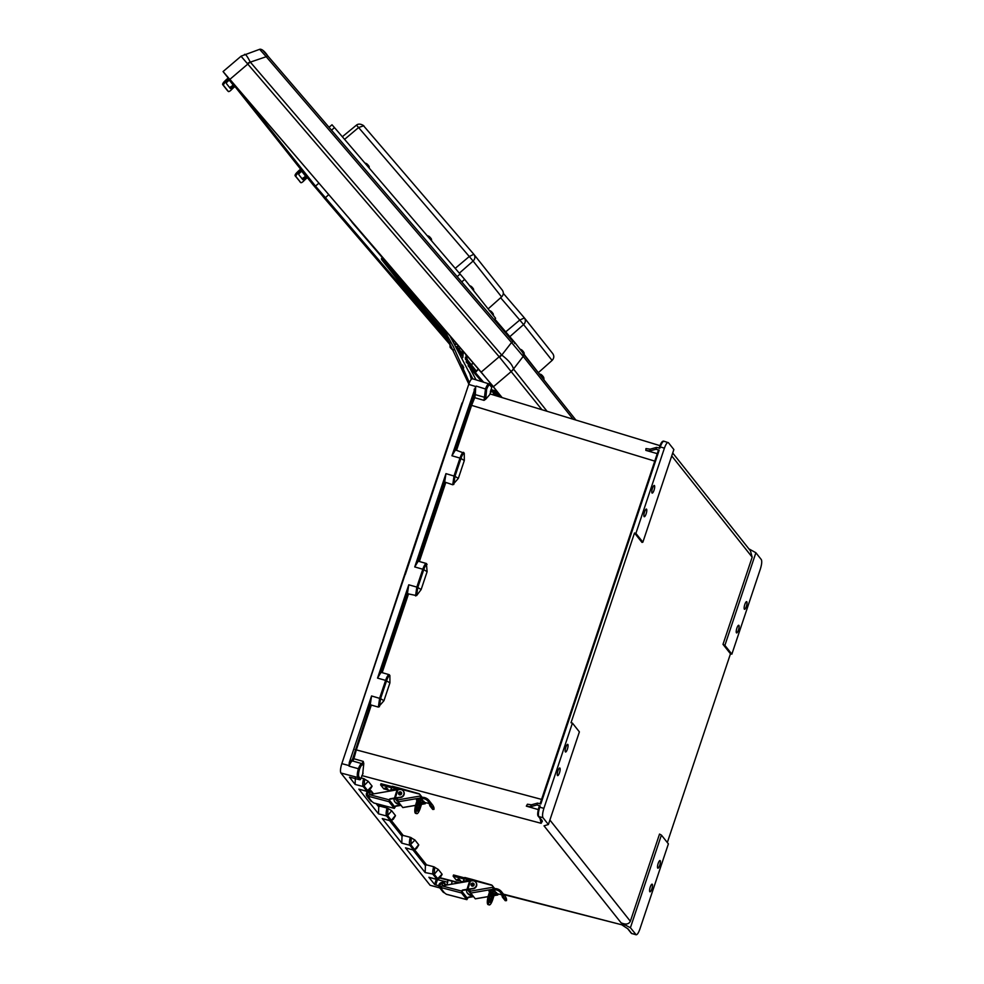 <?xml version="1.0" encoding="UTF-8"?>
<svg xmlns="http://www.w3.org/2000/svg" width="984" height="984" viewBox="0 0 984 984"><rect width="100%" height="100%" fill="white"/><g stroke="black" fill="none" stroke-linecap="round" stroke-linejoin="round"><path stroke-width="1.48" d="M646.119 513.869A3.973 1.033 105.7 0 0 646.414 509.072A3.973 1.033 105.7 0 0 644.557 511.926A3.973 1.033 105.7 0 0 644.262 516.723A3.973 1.033 105.7 0 0 646.119 513.869M567.387 749.156A3.973 1.033 105.7 0 0 567.682 744.359A3.973 1.033 105.7 0 0 565.837 747.213A3.973 1.033 105.7 0 0 565.529 752.01A3.973 1.033 105.7 0 0 567.387 749.156M659.723 865.354A3.973 1.033 105.7 0 0 660.018 860.557A3.973 1.033 105.7 0 0 658.173 863.399A3.973 1.033 105.7 0 0 657.865 868.196A3.973 1.033 105.7 0 0 659.723 865.354M738.443 630.067A3.973 1.033 105.7 0 0 738.75 625.27A3.973 1.033 105.7 0 0 736.893 628.112A3.973 1.033 105.7 0 0 736.598 632.909A3.973 1.033 105.7 0 0 738.443 630.067M654.016 490.253A3.973 1.033 -74.3 0 1 652.171 493.095A3.973 1.033 -74.3 0 1 652.466 488.298A3.973 1.033 -74.3 0 1 654.323 485.456A3.973 1.033 -74.3 0 1 654.016 490.253M557.928 770.829A3.973 1.033 105.7 0 0 557.633 775.626A3.973 1.033 105.7 0 0 559.478 772.784A3.973 1.033 105.7 0 0 559.785 767.987A3.973 1.033 105.7 0 0 557.928 770.829M746.352 606.439A3.973 1.033 105.7 0 0 746.647 601.642A3.973 1.033 105.7 0 0 744.802 604.496A3.973 1.033 105.7 0 0 744.494 609.293A3.973 1.033 105.7 0 0 746.352 606.439M650.264 887.014A3.973 1.033 -74.3 0 1 652.121 884.173A3.973 1.033 -74.3 0 1 651.814 888.97A3.973 1.033 -74.3 0 1 649.969 891.824A3.973 1.033 -74.3 0 1 650.264 887.014M731.862 654.163L724.888 645.381L755.884 552.75L761.309 559.576C762.083 561.224 761.776 564.349 760.386 568.949L731.862 654.163L730.485 653.782L667.324 842.538M503.82 894.616L621.79 924.788L628.099 928.957L631.679 933.472L635.849 934.566C636.931 935.267 638.284 933.447 639.871 929.105L668.394 843.878L661.408 835.096L659.526 834.075L630.35 921.27C628.776 924.333 625.689 924.837 621.064 922.808L544.017 825.847L548.395 824.518L579.391 731.887L572.417 723.105L543.894 808.331L539.724 807.237L540.179 805.859L539.023 807.126M628.099 928.957A0.996 0.947 141.5 0 1 627.62 928.65L631.199 933.164A0.996 0.947 141.5 0 0 631.679 933.472L636.181 934.8L630.412 927.727L661.408 835.096M630.412 927.727L621.064 922.808M664.323 441.472C663.228 440.771 661.888 442.579 660.276 446.921L659.526 446.859C661.002 442.542 662.49 440.66 664.003 441.238L668.431 442.714L673.868 449.54L642.872 542.172L641.986 542.418L634.508 532.996L635.885 533.389L664.409 448.163L660.276 446.921L659.821 448.298L656.586 447.388L650.166 449.171L649.809 450.955L645.836 450.377L657.263 453.649M572.417 723.105L571.028 722.723L634.508 532.996M671.728 455.924L752.17 557.165L722.994 644.36L730.485 653.782M439.811 887.937L430.131 885.293L340.894 773.006L357.684 777.471L359.467 779.709A0.996 0.947 -38.5 0 0 360.685 779.045L363.084 773.19M489.934 385.174A0.996 0.947 -38.5 0 0 489.786 384.301L491.569 386.54A0.996 0.947 141.5 0 1 491.717 387.413L489.934 385.174C489.06 384.547 487.966 385.937 486.625 389.344L485.715 399.197L484.042 400.377L474.731 397.684L471.594 405.359L456.539 450.34L464.263 453.181L464.313 460.537L458.335 478.396L452.751 484.78L454.018 475.936L459.995 458.077L451.939 455.776L475.715 386.527L468.716 384.4L341.829 763.645C340.427 768.233 340.12 771.358 340.894 773.006M468.716 384.4C470.315 380.058 471.656 378.237 472.751 378.938M540.019 818.417L541.151 823.301L542.393 821.111L538.814 816.597L542.971 817.692L548.395 824.518M361.054 777.926L363.6 778.59C362.604 782.612 362.469 785.269 363.194 786.548L367.266 791.493L358.865 789.143L378.508 813.854L386.601 815.982L390.673 820.927L382.247 818.565L401.779 843.14L402.013 836.166L389.689 820.668M371.116 787.2L372.013 786.044L368.274 781.333L363.6 778.59M376.134 803.608L378.742 806.892L379.91 806.154L387.007 808.024C386.011 812.046 385.876 814.691 386.601 815.982L387.634 815.638L387.979 808.405L387.007 808.024M394.522 816.634L395.433 815.515L391.632 810.718L387.979 808.405M391.607 820.865L403.182 835.441L410.279 837.298L414.891 839.992L418.704 844.789L417.794 845.908M414.867 850.151L426.564 864.862L433.637 866.719L438.311 869.462L434.264 874.333L438.003 879.044L439.873 877.986L442.074 874.518M441.152 875.329L442.05 874.173L438.311 869.462M411.251 837.679L410.906 844.912L414.645 849.622L416.539 848.528L413.944 850.201L405.519 847.839L425.162 872.562L425.396 865.6L412.96 849.942M355.359 777.471L355.126 784.433L349.468 777.176M350.169 777.274L359.467 779.709M447.769 879.868L447.708 882.267L437.474 879.647L435.715 884.923L438.852 885.735M435.715 884.923L434.596 884.431L436.293 879.352M437.277 879.61L428.901 877.273L434.596 884.431M446.785 885.034L447.708 882.267M401.779 843.14L409.873 845.268L414.928 840.041L418.667 844.752L414.645 849.622L413.612 849.967L409.873 845.268C409.147 843.964 409.282 841.32 410.279 837.298M403.182 835.441L402.013 836.166M413.944 850.201L405.519 847.839M426.564 864.862L425.396 865.6M439.873 877.986L437.302 879.622L433.231 874.678C432.505 873.386 432.64 870.729 433.637 866.719M624.237 926.202L621.79 924.788L503.451 894.149M416.539 848.528L418.692 845.096M434.608 867.101L434.264 874.333L425.162 872.562M627.62 928.65L622.626 925.366M755.884 552.75L748.873 548.838M752.17 557.165L750.423 550.794L672.712 452.997M724.888 645.381L722.994 644.36M445.703 482.763L419.356 561.507L426.404 563.512C425.346 563.537 424.141 565.443 422.8 569.232L414.744 566.932L418.175 561.237L444.67 482.037L452.751 484.78M426.404 563.512L427.118 571.692L421.14 589.551L416.601 595.603L417.782 587.485L421.14 589.551M427.068 564.336C426.084 564.398 424.977 566.169 423.76 569.625L422.8 569.232L416.822 587.091L408.766 584.803L407.487 593.192L380.98 672.392L382.161 672.662L408.508 593.93L416.601 595.603M382.161 672.662L389.209 674.68C388.151 674.692 386.946 676.598 385.605 680.387L379.627 698.259L378.36 707.09L383.944 700.719L380.587 698.64L386.564 680.78C387.782 677.324 388.889 675.565 389.873 675.491L389.209 674.68M383.944 700.719L389.922 682.847L389.873 675.491M360.685 779.045L358.902 776.794C358.25 775.515 358.459 772.994 359.517 769.217C360.722 766.106 361.768 764.654 362.666 764.888L363.785 763.596L363.244 761.395L353.908 758.75L356.257 750.066L371.312 705.085L378.36 707.09M542.393 821.111A0.996 0.947 141.5 0 1 541.913 820.791L538.322 816.289A0.996 0.947 141.5 0 0 538.814 816.597C538.027 814.949 538.334 811.825 539.724 807.237L538.974 807.163C537.768 811.234 537.498 813.965 538.174 815.404M540.13 803.817L658.456 450.082L659.194 450.155L655.971 449.245L656.586 447.388M540.179 805.859L536.957 804.949L537.572 803.104L540.806 804.002L659.194 450.155M542.971 817.692C542.196 816.043 542.504 812.919 543.894 808.331M408.766 584.803L377.548 678.099L385.605 680.387L389.922 682.847M414.744 566.932L445.961 473.636L454.977 476.33L453.796 484.448M379.406 706.758L380.587 698.64L371.571 695.959L349.271 762.625L349.086 766.155C350.476 762.502 351.694 760.804 352.739 761.038L353.908 758.75L352.702 758.689L352.112 759.82A0.996 0.959 -61.2 0 0 352.555 760.952L352.555 760.952A0.996 0.959 -61.2 0 0 352.604 760.976M363.785 763.596L362.764 773.387M371.571 695.959L370.291 704.347L352.702 758.689M380.98 672.392L377.548 678.099M378.742 806.892L378.508 813.854M395.396 815.465L391.657 810.767L387.634 815.638L391.374 820.349L395.396 815.465M531.409 804.801L527.436 804.223L526.329 806.142L530.524 806.732L531.409 804.801L537.572 803.104M536.957 804.949L530.524 806.732M538.285 809.574L526.329 806.142M363.244 761.395L362.026 763.682C361.005 763.424 359.8 765.097 358.41 768.725L349.086 766.155M359.517 769.217L358.41 768.725C357.192 773.067 356.946 775.982 357.684 777.471A0.996 0.947 141.5 0 0 358.902 776.794M362.666 764.888A0.996 0.959 -59.4 0 0 362.026 763.682L352.629 760.989M408.508 593.93L407.487 593.192M427.118 571.692L423.76 569.625L417.782 587.485L416.822 587.091L415.555 595.935M371.312 705.085L370.291 704.347M541.766 819.918L541.151 823.301L361.841 775.576M395.42 815.822L393.268 819.266L390.341 820.693L382.247 818.565M372.038 786.388L369.836 789.857L367.967 790.915L364.228 786.204L364.572 778.971M462.541 402.874L405.297 574.496M668.431 442.714C667.349 442.001 665.996 443.821 664.409 448.163M642.872 542.172L635.885 533.389M485.715 399.197L490.081 394.24M490.007 394.19L491.717 387.413M473.784 396.798L474.079 395.285A0.996 0.91 156.7 0 1 475.333 394.646L474.731 397.684L473.784 396.798L470.5 404.854L471.594 405.359L654.754 461.115M451.939 455.776L455.371 450.082L470.5 404.854M444.67 482.037L445.961 473.636M655.971 449.245L649.809 450.955M645.836 450.377L645.971 448.581L650.166 449.171M484.042 400.377L485.518 388.852C487.068 384.892 488.347 383.28 489.343 383.994L472.431 378.717M475.715 386.527L475.333 394.646L484.608 397.315A0.996 0.91 155.9 0 0 485.862 396.687M486.625 389.344L476.256 386.109M492.43 394.658L494.558 392.764L495.518 393.809L493.501 394.978M419.356 561.507L418.175 561.237M464.263 453.181C463.279 453.243 462.173 455.002 460.955 458.458L459.995 458.077C461.336 454.276 462.541 452.369 463.599 452.357M456.539 450.34L455.371 450.082M497.104 391.398A1.132 1.082 141.5 0 1 497.006 391.374L490.991 389.566M495.53 389.418A2.14 2.03 -38.5 0 0 495.284 390.66L495.493 390.919M497.301 393.674L498.15 394.744A2.14 2.03 -38.5 0 0 500.303 395.42A2.14 2.03 141.5 0 1 499.134 395.42L496.342 394.572M497.56 396.109L500.364 396.958A2.14 2.03 -38.5 0 0 501.532 396.97A2.14 2.03 141.5 0 1 500.192 396.909M490.684 390.513L496.674 392.308A2.14 2.03 -38.5 0 0 497.842 392.321M494.989 392.985L497.892 393.858A2.14 2.03 -38.5 0 0 499.06 393.871M495.284 390.66L496.945 391.361M496.403 393.403L497.461 393.883M496.256 394.473L496.551 393.6M499.072 393.883A2.14 2.03 141.5 0 1 497.732 393.809M241.412 56.654L499.183 356.774L481.188 372.112L223.073 71.549L312.764 184.451L449.725 344.314M481.656 381.521L468.212 365.863M481.188 372.112L502.147 397.61M523.156 353.723L575.874 420.057L523.045 353.588A2.485 2.362 141.5 0 1 523.107 353.65L523.107 353.65A2.485 2.362 141.5 0 1 523.205 356.392L511.52 342.53A2.485 0.775 -40.6 0 1 513.291 341.989A2.485 0.775 -40.6 0 1 513.291 342.002L267.992 56.174A2.485 0.775 -40.6 0 0 266.233 56.715L260.157 49.901M511.323 371.152A9.926 9.151 -16.7 0 0 513.451 368.938C512.356 364.781 508.47 360.156 501.778 355.076L501.606 354.916A9.926 3.112 -40.6 0 0 499.183 356.774L541.95 409.725M499.638 357.29A9.926 2.62 -49.3 0 1 501.778 355.076L511.52 342.53L266.233 56.715L250.33 62.127L501.606 354.916M223.073 71.549L241.215 56.1L259.887 49.225C262.015 49.04 264.721 51.365 267.992 56.174L262.925 50.491M244.13 55.129C244.745 52.951 246.763 55.215 250.194 61.943A9.926 3.542 -31.7 0 0 247.476 63.468M228.928 78.966L227.612 80.085A23.948 22.743 -38.5 0 0 226.074 81.512L225.151 82.435A3.149 0.984 134.1 0 0 223.553 85.448L222.692 84.612A3.149 0.984 -45.9 0 1 224.29 81.61L225.225 80.676A25.215 23.936 141.5 0 1 226.837 79.175L228.19 78.019M226.763 82.373L228.263 80.909A2.202 0.689 -40.6 0 1 229.653 80.54A2.202 0.689 -40.6 0 1 229.666 80.553L233.577 85.473A2.202 0.689 -40.6 0 1 232.962 86.826L230.33 88.462L226.418 83.542L226.074 81.512M229.543 80.467L232.79 84.562A2.202 0.689 -40.6 0 1 232.187 85.915L229.543 87.551M234.942 86.518L233.614 87.638A23.948 22.743 -38.5 0 0 232.089 89.064L231.154 89.999A3.149 0.984 134.1 0 1 228.35 91.487A3.149 0.984 134.1 0 1 228.325 91.45L223.553 85.448M232.089 89.064L230.33 88.462M228.35 91.487L227.488 90.651A3.149 0.984 -45.9 0 1 227.488 90.651A3.149 0.984 -45.9 0 1 227.464 90.614L222.692 84.612M301.35 170.097L300.034 171.216A23.948 22.743 -38.5 0 0 298.496 172.63L297.574 173.565A3.149 0.984 134.1 0 0 295.963 176.579L295.102 175.742A3.149 0.984 -45.9 0 1 296.713 172.741L297.635 171.806A25.215 23.936 141.5 0 1 299.247 170.306L300.6 169.15M299.185 173.504L300.686 172.04A2.202 0.689 -40.6 0 1 302.076 171.671A2.202 0.689 -40.6 0 1 302.076 171.683L305.987 176.603A2.202 0.689 -40.6 0 1 305.384 177.956L302.74 179.592L298.828 174.672L298.496 172.63M301.965 171.597L305.212 175.693A2.202 0.689 -40.6 0 1 304.597 177.046L301.965 178.682M307.352 177.649L306.036 178.768A23.948 22.743 -38.5 0 0 304.499 180.195L303.576 181.118A3.149 0.984 134.1 0 1 300.76 182.606L295.963 176.579M299.874 181.745A3.149 0.984 -45.9 0 0 299.911 181.782A3.149 0.984 -45.9 0 1 299.911 181.782L300.76 182.606A3.149 0.984 134.1 0 0 300.76 182.606L295.102 175.742M304.499 180.195L302.74 179.592M398.717 794.125A1.574 1.501 -38.5 0 0 401.361 794.186A1.574 1.501 -38.5 0 0 401.152 792.194M403.329 791.05A3.973 3.764 141.5 0 1 400.82 797.471L390.623 799.045A1.513 1.439 -38.5 0 0 389.406 800.066L388.988 801.689L368.52 796.314L369.406 797.421L368.483 797.237A3.149 2.989 141.5 0 1 368.803 791.321L371.091 790.755L371.337 791.948L369.049 792.501A1.894 1.796 -38.5 0 0 368.434 795.884M397.081 789.832L399.615 789.574A3.973 3.764 141.5 0 1 403.206 790.89A3.973 3.764 141.5 0 1 400.574 797.151L394.498 798.024L397.081 789.832L369.332 794.617L389.147 799.82A1.513 1.439 141.5 0 1 390.377 798.737L394.498 798.024M395.605 802.612A3.653 3.469 -38.5 0 0 397.585 803.645L399.947 803.989M400.513 804.703L399.885 805.195L400.18 804.297L397.831 803.953A3.653 3.469 141.5 0 1 395.58 802.587L395.679 802.723M429.848 805.834L432.689 809.401L432.788 808.282L432.689 809.401L433.919 809.303L434.042 808.171L433.919 809.303L431.09 805.736L429.848 805.834L429.344 803.94L430.598 803.842L431.09 805.736M389.849 791.074A1.574 1.501 141.5 0 1 391.165 789.844L398.163 788.639A1.574 1.501 141.5 0 1 398.815 788.664L419.209 794.014A1.574 1.501 141.5 0 1 420.279 795.404L420.611 797.938L421.091 798.541L421.521 797.372L421.091 798.541L424.99 802.932A7.749 7.355 141.5 0 1 429.295 803.756M421.509 804.297L425.174 803.67L424.99 802.932M421.533 798.59A7.749 7.355 141.5 0 1 429.344 803.94M421.521 797.372A9.004 8.549 141.5 0 1 430.598 803.842M428.999 800.447L432.443 804.789A9.004 8.549 141.5 0 1 434.042 808.171M390.525 799.069L394.178 798.442A3.911 3.715 -38.5 0 0 399.049 802.858M394.326 806.757L394.83 806.892A1.513 1.439 141.5 0 1 396.048 805.859L396.294 806.167A1.513 1.439 -38.5 0 0 395.064 807.249L389.393 800.115M400.66 804.887L396.048 805.859M366.946 796.24L370.353 800.533A3.149 2.989 -38.5 0 0 371.891 801.529L373.822 802.969L394.276 808.344L388.988 801.689M394.276 808.344L395.051 807.261M373.576 793.879L371.091 790.755M372.961 793.99L371.337 791.948M400.402 805.466L396.294 806.167M368.52 796.314L369.332 794.617M397.524 798.442L396.257 798.258M397.106 798.11L397.708 799.906L420.291 796.019M420.611 797.938L398.212 801.8L402.763 807.532L415.58 805.33M398.212 801.8L397.708 799.906M417.007 800.632L416.429 799.906L417.745 799.266L420.881 799.143L423.71 802.784M423.686 802.673L421.779 803.424M419.467 803.559L418.52 802.538M425.174 803.67L425.457 802.526L425.174 803.67M421.091 797.335L420.525 795.712A1.574 1.501 -38.5 0 0 420.082 794.678M417.413 799.328L416.06 803.62L417.241 803.928A8.032 2.054 104.7 0 0 416.429 813.424A8.032 2.054 104.7 0 0 416.773 813.67A8.032 2.054 104.7 0 0 420.377 807.876L422.493 801.173M422.197 802.132L424.104 801.382M386.183 787.618L384.805 788.122L387.807 789.07L386.183 787.618M398.003 801.308A1.574 1.501 141.5 0 1 396.675 800.607M420.426 800.767A5.474 1.402 104.7 0 0 420.205 800.607A5.474 1.402 104.7 0 0 417.597 805.047A5.474 1.402 104.7 0 0 417.191 811.025A5.474 1.402 104.7 0 0 417.425 811.185A5.474 1.402 104.7 0 0 420.033 806.757A5.474 1.402 104.7 0 0 420.426 800.767M390.107 790.521L383.76 788.848L380.623 784.9L391.447 787.741M418.766 799.082L417.241 803.928M419.651 794.162L419.762 794.297A1.574 1.501 -38.5 0 0 418.889 793.67L399.59 788.147L399.086 788.737M391.903 786.585L380.993 783.719L380.623 784.9M419.467 800.976A5.474 1.402 -75.3 0 1 418.987 805.945A5.474 1.402 -75.3 0 1 416.97 810.509M416.773 813.67L415.592 813.35A8.032 2.054 -75.3 0 1 415.26 813.116A8.032 2.054 -75.3 0 1 416.06 803.62M390.746 789.98L392.284 786.228L399.504 788.147M399.295 803.165A3.911 3.715 141.5 0 1 394.928 801.899M471.25 885.391A1.574 1.501 -38.5 0 0 473.882 885.452A1.574 1.501 -38.5 0 0 473.673 883.46M475.85 882.316A3.973 3.764 141.5 0 1 473.341 888.724L463.156 890.311A1.513 1.439 -38.5 0 0 461.939 891.332L461.508 892.943L441.053 887.58L441.927 888.687L441.004 888.503A3.149 2.989 141.5 0 1 441.336 882.586L443.624 882.021L443.858 883.201L441.57 883.767A1.894 1.796 -38.5 0 0 440.955 887.15M469.602 881.098L472.148 880.84A3.973 3.764 141.5 0 1 475.727 882.156A3.973 3.764 141.5 0 1 473.095 888.417L467.019 889.29L469.602 881.098L441.853 885.883L461.668 891.086A1.513 1.439 141.5 0 1 462.911 890.003L467.019 889.29M468.126 893.878A3.653 3.469 -38.5 0 0 470.106 894.899L472.48 895.255M472.726 895.563L470.352 895.219A3.653 3.469 141.5 0 1 468.101 893.853L468.199 893.989M502.381 897.101L505.21 900.668L505.309 899.536L505.21 900.668L506.44 900.569L506.563 899.438L506.44 900.569L503.611 897.002L502.381 897.101L501.865 895.206L503.119 895.108L503.611 897.002M462.382 882.341A1.574 1.501 141.5 0 1 463.698 881.111L470.684 879.905A1.574 1.501 141.5 0 1 471.348 879.93L491.729 885.28A1.574 1.501 141.5 0 1 492.812 886.67L493.132 889.204L493.624 889.807L494.054 888.638L493.624 889.807L497.51 894.198A7.749 7.355 141.5 0 1 501.815 895.022M494.029 895.563L497.695 894.936L497.51 894.198M494.066 889.856A7.749 7.355 141.5 0 1 501.865 895.206M494.054 888.638A9.004 8.549 141.5 0 1 503.119 895.108M501.52 891.713L504.976 896.055A9.004 8.549 141.5 0 1 506.563 899.438M463.046 890.336L466.711 889.696A3.911 3.715 -38.5 0 0 471.57 894.112M466.859 898.023L467.351 898.146A1.513 1.439 141.5 0 1 468.568 897.125L468.814 897.433A1.513 1.439 -38.5 0 0 467.584 898.515L461.914 891.381M473.033 895.969L468.568 897.125M439.467 887.506L442.874 891.799A3.149 2.989 -38.5 0 0 444.411 892.796L446.342 894.235L466.81 899.61L461.508 892.943M466.81 899.61L467.584 898.515M446.109 885.145L443.624 882.021M445.494 885.256L443.858 883.201M472.935 896.731L468.814 897.433M472.701 895.563L472.418 896.461L473.193 896.153M441.053 887.58L441.853 885.883M470.044 889.708L468.778 889.511M469.626 889.364L470.241 891.172L492.812 887.285M493.132 889.204L470.733 893.066L475.284 898.798L488.101 896.584M470.733 893.066L470.241 891.172M489.528 891.898L488.95 891.172L490.278 890.52L493.402 890.409L496.231 894.05M496.207 893.939L494.3 894.69M491.988 894.825L491.041 893.804M497.695 894.936L497.99 893.792L497.695 894.936M493.611 888.589L493.058 886.978A1.574 1.501 -38.5 0 0 492.603 885.944M494.718 893.386L496.625 892.636M458.704 878.884L457.326 879.389L460.327 880.336L458.704 878.884M470.524 892.574A1.574 1.501 141.5 0 1 469.196 891.873M492.959 892.033A5.474 1.402 104.7 0 0 492.726 891.873A5.474 1.402 104.7 0 0 490.118 896.313A5.474 1.402 104.7 0 0 489.712 902.291A5.474 1.402 104.7 0 0 489.946 902.451A5.474 1.402 104.7 0 0 492.553 898.011A5.474 1.402 104.7 0 0 492.959 892.033M462.628 881.775L456.281 880.114L453.144 876.166L463.981 879.007M491.299 890.348L489.761 895.194A8.032 2.054 104.7 0 0 488.962 904.69A8.032 2.054 104.7 0 0 489.294 904.923A8.032 2.054 104.7 0 0 492.898 899.142L495.013 892.439M492.258 885.551A1.574 1.501 -38.5 0 0 491.41 884.936L472.111 879.413L471.607 880.004M489.294 904.923L488.113 904.616A8.032 2.054 -75.3 0 1 487.781 904.382A8.032 2.054 -75.3 0 1 488.593 894.874L489.946 890.594M464.423 877.851L453.513 874.985L453.144 876.166M492 892.242A5.474 1.402 -75.3 0 1 491.508 897.211A5.474 1.402 -75.3 0 1 489.491 901.774M463.267 881.246L464.805 877.494L472.037 879.413M471.816 894.431A3.911 3.715 141.5 0 1 467.449 893.164M494.755 319.037L515.149 342.924L545.739 382.136M500.647 297.758L519.761 320.034L524.411 317.943L503.341 293.38L524.3 317.807C525.911 320.194 525.677 322.444 523.586 324.572L519.761 320.034L505.739 331.854M524.411 317.943L552.713 353.563C554.336 355.925 554.127 358.213 552.086 360.427L538.605 372.432M329.025 127.293L332.002 124.771L334.511 127.625L464.669 279.394L495.604 318.312L494.079 319.615M473.821 254.278L469.282 256.504L358.594 127.539L363.576 125.817L473.821 254.278C475.432 256.664 475.198 258.927 473.107 261.043L469.282 256.504L455.26 268.325M473.931 254.413L502.234 290.034C503.857 292.396 503.648 294.696 501.594 296.91L488.126 308.902M344.572 139.359L358.594 127.539L356.614 125.312M349.984 219.617L355.187 225.816A67.822 0.763 49.6 0 1 350.292 219.973L349.984 219.617M356.331 227.181L358.988 230.342A67.822 0.763 49.6 0 1 356.589 227.488L356.331 227.181M360.23 231.818L366.109 238.768A67.822 0.763 49.6 0 1 360.464 232.089L360.23 231.818M420.599 301.904L420.389 301.657A67.822 0.763 49.6 0 1 418.372 299.443L420.599 301.904M417.892 298.902L417.696 298.681A67.822 0.763 49.6 0 1 416.441 297.279L417.892 298.902M415.802 296.565L415.629 296.356A67.822 0.763 49.6 0 1 412.161 292.42L415.802 296.565M419.959 301.387L421.841 303.625L419.959 301.387M355.618 226.418L357.499 228.657L355.618 226.418M393.157 272.63L392.333 272.445A57.601 0.652 49.6 0 1 417.29 301.03A57.601 0.652 49.6 0 1 433.218 319.689L392.333 272.445M468.433 362.604L468.175 362.21A67.822 0.763 49.6 0 1 466.933 360.808L468.433 362.604M408.852 293.183L409.467 293.872A67.822 0.763 49.6 0 1 407.068 291.018L408.852 293.183M386.011 264.954L386.22 265.2A67.822 0.763 49.6 0 1 388.249 267.427L386.011 264.954M388.729 267.955L388.926 268.177A67.822 0.763 49.6 0 1 390.168 269.579L388.729 267.955M390.808 270.293L390.992 270.502A67.822 0.763 49.6 0 1 394.449 274.438L390.808 270.293M406.097 289.948L407.979 292.187L406.097 289.948M470.438 364.916L472.32 367.155L470.438 364.916M385.789 264.376L387.671 266.627L385.789 264.376M465.407 358.68L470.893 365.089L473.341 363.268L470.512 364.597L465.395 358.594M465.961 358.336L465.371 358.25A57.601 0.652 49.6 0 1 465.653 358.865L465.395 358.557M462.886 355.618L459.319 351.46M445.358 335.15L437.708 324.978A57.601 0.652 49.6 0 1 444.018 332.444L438.507 325.151M445.395 335.212L436.576 324.978L445.506 335.421M459.528 351.805L462.874 355.741M462.886 355.642L459.368 351.546M443.747 331.854L440.5 328.09A67.822 0.763 49.6 0 1 443.821 332.014M402.739 286L405.666 289.345A67.822 0.763 49.6 0 1 400.771 283.503L402.813 285.938M470.869 365.187A67.822 0.763 49.6 0 1 468.851 362.973L470.869 365.187M409.159 293.589L416.601 302.297A67.822 0.763 49.6 0 1 410.955 295.618L409.159 293.589M465.481 359.308L473.07 368.151L466.108 359.886A67.822 0.763 49.6 0 1 465.457 359.16M442.726 331.288L441.902 331.104M444.227 332.666L443.526 332.629M424.534 310.698L417.917 302.26M434.707 322.051L445.531 335.47L417.019 301.965L434.239 322.272M433.329 319.037L440.045 328.398M439.946 327.475L440.082 328.435M392.161 271.596L394.646 274.499M419.356 304.585L419.393 305.409A57.601 0.652 49.6 0 1 391.484 271.572L391.903 271.399M391.484 271.572L413.551 297.746M470.856 365.039L468.851 362.616L470.856 365.039M456.379 346.626L458.741 345.987M458.925 346.208L456.502 346.823M472.812 378.828L469.245 372.001M459.085 346.405L456.65 347.057L459.085 346.405M549.896 820.041L630.35 921.27M440.032 877.728L459.676 882.808M379.91 806.154L378.348 804.186M428.901 877.273L436.97 879.389L442.05 874.173M372.013 786.044L366.934 791.259L358.865 789.143M355.126 784.433L363.194 786.548L368.274 781.333M430.131 885.293L439.663 887.752M451.484 884.222L452.148 881.234M541.569 799.402L355.163 749.574M348.902 765.527L341.829 763.645M352.112 759.82L349.271 762.625M366.306 791.234L367.155 792.304M347.795 745.798L405.101 574.25M538.322 816.289C537.301 815.465 537.522 812.415 538.974 807.163L539.429 805.785M659.145 448.114L659.526 446.859L659.12 448.101M474.079 395.285L474.251 389.111M497.387 396.171L495.518 393.809L495.628 395.629M464.313 460.537L460.955 458.458L454.977 476.33L458.335 478.396M494.878 392.997L495.518 393.809L494.878 392.997M489.786 384.301L489.023 383.76M499.134 395.42L500.364 396.958M496.674 392.308L497.892 393.858M318.964 183.122L315.483 186.087L240.084 91.217M492.111 385.113L230.342 79.864L492.086 385.088A0.996 0.947 141.5 0 0 492.111 385.113L502.012 397.573L492.086 385.088M481.705 381.534L468.126 365.716M449.725 344.277L324.609 198.485L328.767 194.549M224.647 73.345L324.609 198.485M493.464 386.687L511.459 371.362A9.926 9.422 141.5 0 0 513.488 369.025L547.079 411.3M573.131 419.221L523.205 356.392L513.488 369.025M314.105 186.025A0.996 0.947 -38.5 0 0 315.483 186.087L449.565 342.543M466.121 361.841L483.488 382.075M250.33 62.127A9.926 3.112 -40.6 0 0 247.907 63.997L229.912 79.323M228.263 80.909L227.612 80.085M233.614 87.638L232.962 86.826M227.464 90.614L228.325 91.45M224.29 81.61L225.151 82.435M233.577 85.473L232.79 84.562M300.686 172.04L300.034 171.216M306.036 178.768L305.384 177.956M296.713 172.741L297.574 173.565M305.987 176.603L305.212 175.693M400.328 792.095A1.181 1.119 -38.5 0 0 398.864 792.919A1.181 1.119 -38.5 0 0 399.627 794.322A1.181 1.119 -38.5 0 0 401.078 793.498A1.181 1.119 -38.5 0 0 400.328 792.095M399.59 794.764A1.562 1.488 141.5 0 1 398.791 792.501A1.562 1.488 141.5 0 1 401.275 792.329A1.562 1.488 141.5 0 1 399.59 794.764M371.891 801.529L368.483 797.237M370.562 794.408L369.049 792.501M397.88 789.869L395.297 798.061M397.487 789.857L394.892 798.049M417.61 804.974L419.27 804.691M422.776 802.021L422.357 803.325M419.565 802.39L419.233 803.448M421.361 797.372L420.537 796.339M397.13 788.824L391.571 787.36M472.849 883.361A1.181 1.119 -38.5 0 0 471.385 884.186A1.181 1.119 -38.5 0 0 472.148 885.588A1.181 1.119 -38.5 0 0 473.612 884.764A1.181 1.119 -38.5 0 0 472.849 883.361M473.033 883.103A1.562 1.488 141.5 0 1 473.821 885.379A1.562 1.488 141.5 0 1 471.348 885.538A1.562 1.488 141.5 0 1 472.997 883.091L471.521 885.748M444.411 892.796L441.004 888.503M443.083 885.674L441.57 883.767M470.401 881.135L467.818 889.327M470.008 881.123L467.425 889.315M490.143 896.239L491.803 895.957M495.296 893.288L494.891 894.591M492.086 893.656L491.754 894.714M488.593 894.874L489.761 895.194M493.882 888.638L493.058 887.605M469.651 880.077L464.091 878.626M510.647 337.561L509.97 338.127M515.149 342.924L514.534 343.453M552.086 360.427L523.586 324.572L509.86 336.651M363.576 125.817L473.808 254.266M334.511 127.625L331.51 130.183M460.155 274.032L457.154 276.59M464.669 279.394L461.717 281.916M501.594 296.91L473.107 261.043L459.38 273.134M415.42 295.52A57.601 0.652 49.6 0 1 389.32 265.828A57.601 0.652 49.6 0 1 347.721 216.628M371.066 243.835L392.075 268.312L371.066 243.835M351.928 222.175L418.126 298.669M351.915 222.163L422.591 304.622C425.125 307.832 426.232 308.853 425.924 307.66M425.666 307.451L425.039 307.365M417.413 301.817L397.327 278.349M398.508 279.727A57.097 0.64 -130.4 0 0 413.157 297.242M457.142 346.934L463.009 354.314M465.346 357.253L471.225 364.646M470.512 364.597L465.371 358.114M462.086 353.994L458.077 348.951M471.422 364.892L476.219 370.931L478.482 369M456.687 343.613L455.703 344.449M385.187 261.043L384.313 261.793L442.984 330.157M457.732 348.828A57.601 0.652 49.6 0 1 462.923 355.15L457.732 348.828M462.874 355.864A57.601 0.652 49.6 0 1 460.069 352.727M446.305 336.909A57.601 0.652 49.6 0 1 423.87 310.698M443.722 331.793L381.571 259.493L402.407 285.704L446.367 337.032L402.407 285.704M460.561 353.563L462.849 356.233L460.561 353.563M475.518 370.894L476.404 371.189C476.723 372.382 475.604 371.362 473.07 368.151L470.709 364.843M382.37 257.759L381.46 258.546L384.031 262.248M454.682 343.859L455.223 344.523M381.46 258.546L402.394 285.692M431.644 240.699L431.472 239.161C430.119 237.046 428.778 235.926 427.45 235.803L431.644 240.699M429.098 236.381L431.435 239.112M369.283 168.043L369.123 166.493C367.758 164.389 366.417 163.27 365.101 163.147L369.283 168.043M366.737 163.725L369.074 166.444M491.717 313.429L493.488 315.569L493.23 313.884C491.877 311.78 490.536 310.661 489.208 310.538M490.856 311.116L493.193 313.834M472.025 288.644L473.796 290.772L473.525 289.099C472.172 286.984 470.832 285.864 469.503 285.741M471.151 286.332L473.488 289.05M542.209 376.958L543.967 379.086L543.709 377.413C542.356 375.298 541.015 374.178 539.687 374.055M541.335 374.633L543.672 377.364M522.504 352.161L524.275 354.302L524.005 352.629C522.652 350.513 521.311 349.394 519.982 349.271M521.631 349.849L523.968 352.579M439.836 878.048L458.815 882.956M631.199 933.164L632.023 933.705M452.185 881.246L451.521 884.21M369.836 789.857L367.266 791.493M540.093 803.805L658.456 450.082M393.268 819.266L390.673 820.927M347.303 747.262L404.621 574.558M489.909 393.883L659.969 445.654M490.352 391.509L494.522 392.764M497.67 396.257L494.558 392.764M461.951 403.206L404.842 573.881M462.824 402.001L461.976 403.169M513.291 341.989L267.992 56.174M401.435 792.538L400.5 791.825L398.987 794.482M432.763 809.451L433.993 809.352M373.883 803.018L394.35 808.393M402.837 807.581L415.555 805.392M417.597 805.035L419.258 804.752M421.484 804.371L425.248 803.719M396.909 800.902L394.941 798.43M384.805 788.122L387.807 789.07M422.161 797.335L420.377 795.072M392.284 786.228L399.59 788.147M473.021 883.091L473.968 883.804M505.284 900.717L506.526 900.618M446.404 894.284L466.871 899.659M475.37 898.847L488.089 896.658M490.118 896.301L491.791 896.018M494.005 895.637L497.781 894.985M469.429 892.168L467.462 889.696M457.326 879.389L460.327 880.336M494.694 888.589L492.898 886.338M464.805 877.494L472.111 879.413M363.551 125.804C365.519 127.071 360.144 122.127 356.491 125.103L342.334 136.739M433.218 319.677L392.358 272.47M478.691 369.246L476.404 371.189M441.914 331.116C447.191 336.774 443.415 333.133 445.285 334.056M394.19 274.733L397.315 278.349M413.563 297.758L412.591 295.68M462.812 357.61L463.378 351.399M476.047 379.812L470.241 368.828L465.567 353.957M457.142 344.129L455.1 344.535M453.575 342.051L453.796 340.243M451.754 337.856L451.558 338.705M449.836 343.01L450.118 347.377L452.111 349.48L454.005 349.787M457.855 349.012L460.721 348.299M462.443 350.316L461.853 355.839M462.505 365.064L463.772 367.868M469.393 382.604L453.526 346.983L443.021 327.672M471.324 379.246L469.823 373.748L449.688 335.446M468.827 384.08L441.139 325.483"/></g></svg>
